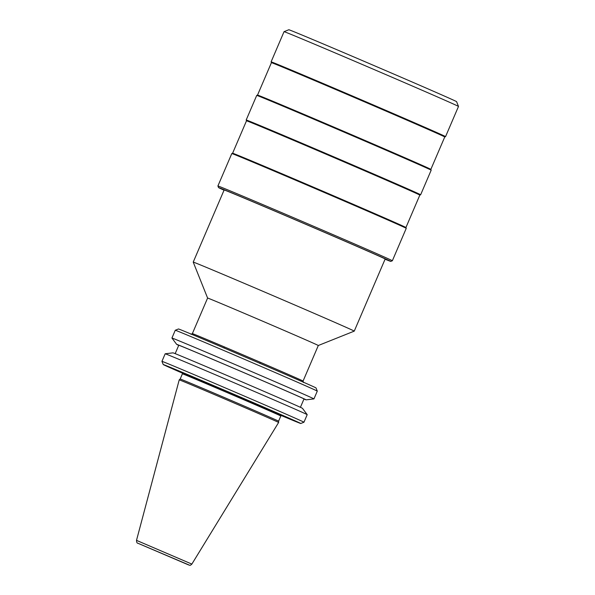 <?xml version="1.0" encoding="UTF-8"?>
<svg xmlns="http://www.w3.org/2000/svg" width="595" height="595" viewBox="0 0 595 595"><rect width="100%" height="100%" fill="white"/><g stroke="black" fill="none" stroke-linecap="round" stroke-linejoin="round"><path stroke-width="0.89" d="M182.152 372.693L226.903 391.421L281.859 415.422M281.249 415.518A74.821 0.521 -156.8 0 0 300.765 423.491A74.821 0.521 -156.8 0 0 225.007 390.454A74.821 0.521 -156.8 0 0 163.223 364.542A74.821 0.521 -156.8 0 0 182.449 373.169M303.956 422.212A77.253 0.543 -156.8 0 0 303.963 422.212A77.253 0.543 -156.8 0 0 303.591 421.989A77.253 0.543 -156.8 0 0 225.743 388.104A77.253 0.543 -156.8 0 0 161.944 361.344L165.179 353.787A77.253 0.543 23.2 0 1 165.187 353.78A77.253 0.543 23.2 0 1 233.114 382.317A77.253 0.543 23.2 0 1 306.834 414.432A77.253 0.543 23.2 0 1 307.199 414.648A77.253 0.543 23.2 0 1 307.199 414.656L303.963 422.212L300.765 423.491M313.952 398.903L317.284 391.123A77.253 0.543 -156.8 0 0 317.284 391.116A77.253 0.543 -156.8 0 0 316.919 390.908A77.253 0.543 -156.8 0 0 243.02 358.703A77.253 0.543 -156.8 0 0 175.272 330.247A77.253 0.543 -156.8 0 0 175.265 330.255L171.933 338.034A77.253 0.543 -156.8 0 0 171.933 338.042A77.253 0.543 -156.8 0 1 239.435 366.379A77.253 0.543 -156.8 0 1 313.587 398.68A77.253 0.543 -156.8 0 1 313.952 398.903A77.253 0.543 -156.8 0 0 313.952 398.903L306.105 399.84A70.418 0.491 23.2 0 1 303.963 399.052M317.284 391.116L316.005 387.925A74.821 0.521 -156.8 0 0 315.655 387.717A74.821 0.521 -156.8 0 0 244.084 356.531A74.821 0.521 -156.8 0 0 178.463 328.976L175.272 330.247M178.716 345.368A70.418 0.491 23.2 0 1 176.998 344.55A70.418 0.491 23.2 0 1 176.663 344.356A70.418 0.491 23.2 0 1 237.799 370.023A70.418 0.491 23.2 0 1 305.778 399.639A70.418 0.491 23.2 0 1 306.105 399.84M300.416 407.315L304.008 398.933A68.135 0.476 -156.8 0 0 235.025 368.855A68.135 0.476 -156.8 0 0 178.768 345.256L175.168 353.638M307.199 414.648L302.468 408.326A70.418 0.491 -156.8 0 0 302.134 408.133A70.418 0.491 -156.8 0 0 234.943 378.859A70.418 0.491 -156.8 0 0 173.026 352.85L165.187 353.78M180.188 379L180.188 379A53.535 0.372 23.2 0 1 227.037 398.68A53.535 0.372 23.2 0 1 278.341 421.029A53.535 0.372 23.2 0 1 278.594 421.178L278.631 422.472A54.078 0.379 23.2 0 0 278.378 422.316A54.078 0.379 23.2 0 0 226.554 399.743A54.078 0.379 23.2 0 0 179.221 379.863L180.188 379L182.405 373.816L182.211 372.723M284.053 31.669L288.843 29.75A91.251 0.64 23.2 0 1 368.863 63.36A91.251 0.64 23.2 0 1 456.142 101.388A91.251 0.64 23.2 0 1 456.581 101.641L458.492 106.431A94.895 0.662 23.2 0 1 458.492 106.438L445.551 136.634A94.895 0.662 23.2 0 0 445.105 136.359A94.895 0.662 23.2 0 0 354.025 96.68A94.895 0.662 23.2 0 0 271.104 61.865L284.046 31.669A94.895 0.662 23.2 0 1 284.053 31.669A94.895 0.662 23.2 0 1 367.271 66.618A94.895 0.662 23.2 0 1 458.046 106.17A94.895 0.662 23.2 0 1 458.492 106.431M271.104 61.865L271.424 62.661A94.293 0.662 23.2 0 1 271.424 62.661A94.293 0.662 23.2 0 1 353.817 97.26A94.293 0.662 23.2 0 1 444.309 136.686A94.293 0.662 23.2 0 1 444.755 136.947L445.551 136.634M271.424 62.661L257.531 95.088A94.293 0.662 23.2 0 1 257.531 95.088A94.293 0.662 23.2 0 1 340.214 129.814A94.293 0.662 23.2 0 1 430.408 169.114A94.293 0.662 23.2 0 1 430.854 169.374L431.174 170.17A94.895 0.662 23.2 0 1 431.174 170.177L420.635 194.781A94.895 0.662 23.2 0 1 420.628 194.781A94.895 0.662 23.2 0 0 324.55 152.878A94.895 0.662 23.2 0 0 246.181 120.012A94.895 0.662 23.2 0 1 246.181 120.012L256.728 95.408A94.895 0.662 23.2 0 1 256.735 95.408A94.895 0.662 23.2 0 1 335.097 128.282A94.895 0.662 23.2 0 1 430.728 169.91A94.895 0.662 23.2 0 1 431.174 170.17M246.181 120.019L246.501 120.807A94.293 0.662 23.2 0 1 246.501 120.807A94.293 0.662 23.2 0 1 324.364 153.465A94.293 0.662 23.2 0 1 419.832 195.101L420.628 194.781M246.501 120.807L232.608 153.235A94.293 0.662 23.2 0 1 310.471 185.9A94.293 0.662 23.2 0 1 405.931 227.521L406.251 228.324L392.358 260.751A94.895 0.662 23.2 0 1 392.35 260.759A94.895 0.662 23.2 0 0 391.904 260.484A94.895 0.662 23.2 0 0 300.825 220.804A94.895 0.662 23.2 0 0 217.904 185.982A94.895 0.662 23.2 0 1 217.904 185.982L231.805 153.555A94.895 0.662 23.2 0 1 231.812 153.555A94.895 0.662 23.2 0 1 310.174 186.428A94.895 0.662 23.2 0 1 405.805 228.056A94.895 0.662 23.2 0 1 406.251 228.324M224.047 190.192A93.683 0.654 23.2 0 1 218.99 187.849A93.683 0.654 23.2 0 1 218.543 187.589A93.683 0.654 23.2 0 1 300.103 221.831A93.683 0.654 23.2 0 1 390.313 261.131A93.683 0.654 23.2 0 1 390.751 261.398A93.683 0.654 23.2 0 1 385.077 259.212M224.137 189.976A87.599 0.61 23.2 0 1 300.676 222.121A87.599 0.61 23.2 0 1 384.749 258.751A87.599 0.61 23.2 0 1 385.166 258.996L354.256 331.125A87.599 0.61 23.2 0 1 354.248 331.125A87.599 0.61 23.2 0 0 353.839 330.872A87.599 0.61 23.2 0 0 269.766 294.25A87.599 0.61 23.2 0 0 193.226 262.105A87.599 0.61 23.2 0 1 193.226 262.105L224.137 189.976M193.226 262.112L207.603 298.05A60.221 0.424 23.2 0 1 260.223 320.147A60.221 0.424 23.2 0 1 318.02 345.331A60.221 0.424 23.2 0 1 318.31 345.502A60.221 0.424 23.2 0 1 318.303 345.502M278.594 421.178L280.81 415.994A53.535 0.372 -156.8 0 0 280.557 415.846A53.535 0.372 -156.8 0 0 229.179 393.459A53.535 0.372 -156.8 0 0 182.405 373.816M179.221 379.863L136.508 540.364L191.858 564.09L278.631 422.472M207.603 298.05L192.363 333.609A60.221 0.424 23.2 0 1 224.486 346.967A60.221 0.424 -156.8 0 1 260.312 362.288A60.221 0.424 23.2 0 1 302.781 380.889A60.221 0.424 23.2 0 1 303.071 381.06L318.31 345.502L354.248 331.125M259.71 363.344L260.312 362.288M223.891 348.023L224.486 346.967M138.033 543.309L188.697 564.975L138.033 543.309M176.663 344.356L171.933 338.042M257.531 95.088L256.735 95.408M419.832 195.101L405.931 227.528M218.543 187.589L217.904 185.99M444.755 136.947L430.854 169.374M232.608 153.235L231.812 153.555M390.751 261.398L392.35 260.759M192.363 333.609L191.002 334.316M303.495 382.526L303.071 381.06M136.508 540.364C136.605 542.328 137.058 543.28 137.884 543.235L189.649 565.25C189.969 565.555 190.712 565.168 191.858 564.09M280.81 415.994L281.889 415.429M163.223 364.542L161.944 361.344"/></g></svg>
